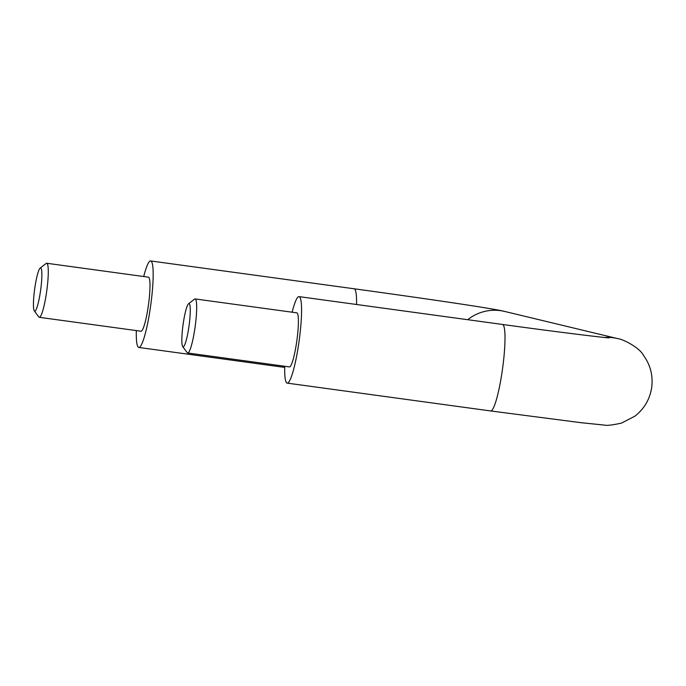 <?xml version="1.0" encoding="UTF-8"?>
<svg xmlns="http://www.w3.org/2000/svg" width="686" height="686" viewBox="0 0 686 686"><rect width="100%" height="100%" fill="white"/><g stroke="black" fill="none" stroke-linecap="round" stroke-linejoin="round"><path stroke-width="1.03" d="M34.686 288.84A21.823 3.036 97.8 0 1 40.157 268.089A21.823 3.036 97.8 0 1 40.62 290.264A21.823 3.036 97.8 0 1 34.3 310.904A21.823 3.036 97.8 0 1 34.686 288.84M284.724 366.264A43.655 6.071 -82.2 0 0 287.202 383.122A43.655 6.071 -82.2 0 0 299.062 341.302A43.655 6.071 -82.2 0 0 299.036 296.626A43.655 6.071 -82.2 0 0 292.125 312.199M182.699 346.584L187.218 352.655A27.286 3.799 -82.2 0 0 187.707 352.99L289.423 366.907A27.286 3.799 -82.2 0 0 296.832 340.77A27.286 3.799 -82.2 0 0 296.815 312.842L195.098 298.933A27.286 3.799 -82.2 0 0 194.532 299.13L188.556 303.761A21.823 3.036 -82.2 0 0 183.085 324.512A21.823 3.036 -82.2 0 0 182.699 346.584A21.823 3.036 -82.2 0 0 189.019 325.944A21.823 3.036 -82.2 0 0 188.556 303.761M143.726 276.527A43.655 6.071 97.8 0 1 150.637 260.946A43.655 6.071 97.8 0 1 150.663 305.622A43.655 6.071 97.8 0 1 138.804 347.45A43.655 6.071 97.8 0 1 136.325 330.583M40.157 268.089L46.133 263.45A27.286 3.799 97.8 0 1 46.699 263.252L148.416 277.17A27.286 3.799 97.8 0 1 148.433 305.09A27.286 3.799 97.8 0 1 141.024 331.227L39.308 317.318A27.286 3.799 97.8 0 1 38.819 316.975L34.3 310.904M46.699 263.252A27.286 3.799 97.8 0 1 46.717 291.181A27.286 3.799 97.8 0 1 39.308 317.318M187.707 352.99A27.286 3.799 -82.2 0 0 195.116 326.853A27.286 3.799 -82.2 0 0 195.098 298.933M356.574 304.498A43.655 6.071 -82.2 0 0 354.079 288.772C424.317 298.427 491.005 308.134 504.493 311.375M604.469 337.469A43.655 43.227 103.5 0 1 617.451 338.558L504.656 311.435A43.655 43.227 103.5 0 0 504.502 311.401A43.655 43.227 103.5 0 0 467.723 319.702M299.036 296.626L502.469 324.452A43.655 6.071 97.8 0 1 502.495 369.128A43.655 6.071 97.8 0 1 490.644 410.948L581.454 422.748L604.177 425.054C606.493 425.783 612.272 425.131 621.533 423.091L634.876 416.179C644.3 408.779 649.908 399.192 651.7 387.419C653.183 375.594 650.388 364.823 643.322 355.125C639.772 348.008 623.745 339.27 617.434 338.55M287.202 383.122L490.644 410.948M609.065 337.881C605.232 337.846 555.926 331.835 502.469 324.452M138.804 347.45L284.699 367.404M150.637 260.946L354.07 288.772"/></g></svg>

